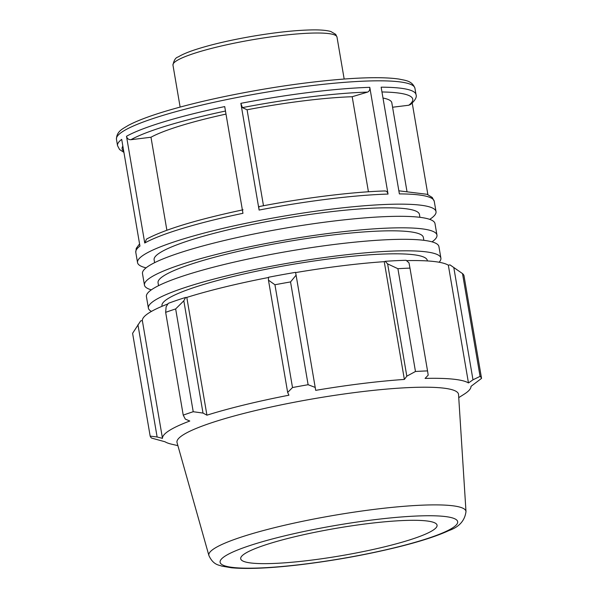 <?xml version="1.0" encoding="UTF-8"?>
<svg xmlns="http://www.w3.org/2000/svg" width="598" height="598" viewBox="0 0 598 598"><rect width="100%" height="100%" fill="white"/><g stroke="black" fill="none" stroke-linecap="round" stroke-linejoin="round"><path stroke-width="0.9" d="M432.04 241.861A148.379 20.743 170.3 0 0 436.959 235.104L434.993 223.6A148.379 20.743 170.3 0 0 308.785 224.407A148.379 20.743 170.3 0 0 148.924 265.833A148.379 20.743 170.3 0 0 142.488 273.6L144.454 285.104A148.379 20.743 170.3 0 0 151.339 289.843M436.959 235.104A148.379 20.743 170.3 0 0 310.751 235.911A148.379 20.743 170.3 0 0 150.89 277.33A148.379 20.743 170.3 0 0 144.454 285.104M423.855 240.321L423.362 237.428A134.58 18.815 170.3 0 0 308.882 238.161A134.58 18.815 170.3 0 0 163.889 275.73A134.58 18.815 170.3 0 0 158.051 282.779L158.545 285.672M439.089 262.238A148.379 20.743 170.3 0 0 440.89 258.104L438.925 246.6A148.379 20.743 170.3 0 0 312.717 247.408A148.379 20.743 170.3 0 0 152.856 288.834A148.379 20.743 170.3 0 0 146.42 296.601L148.386 308.105A148.379 20.743 170.3 0 0 151.458 311.401M440.89 258.104A148.379 20.743 170.3 0 0 314.683 258.912A148.379 20.743 170.3 0 0 154.822 300.331A148.379 20.743 170.3 0 0 148.386 308.105M427.383 260.937L427.293 260.429A134.58 18.815 170.3 0 0 312.814 261.162A134.58 18.815 170.3 0 0 167.821 298.731A134.58 18.815 170.3 0 0 161.983 305.78L162.065 306.288M225.992 114.098A126.171 17.634 170.3 0 0 150.98 137.241L130.925 139.708C128.607 139.76 127.135 138.616 126.499 136.284L144.746 243.012L146.525 239.088C164.779 229.378 196.951 219.616 243.05 209.808M429.7 219.361A151.406 21.162 170.3 0 0 436.017 211.595A151.406 21.162 170.3 0 0 244.702 223.555A151.406 21.162 170.3 0 0 137.533 262.612A151.406 21.162 170.3 0 0 146.076 267.844M144.746 243.012A151.406 21.162 -9.7 0 1 242.952 213.307L224.713 106.586A151.406 21.162 170.3 0 0 126.499 136.284M368.428 191.779L352.185 96.727A126.171 17.634 170.3 0 0 247.079 109.785L242.399 107.625L240.859 103.334L259.106 210.062C258.755 207.723 258.822 206.564 259.315 206.579M384.484 191.046C386.271 190.755 387.452 191.756 388.035 194.066L369.788 87.338C370.02 89.752 369.28 91.337 367.568 92.099L352.185 96.727M139.573 243.902L136.247 248.387L135.783 252.363A151.406 21.162 -9.7 0 1 139.947 246.099L121.7 139.371A151.406 21.162 170.3 0 0 117.537 145.643L116.453 139.282A151.406 21.162 -9.7 0 1 223.622 100.225A151.406 21.162 -9.7 0 1 414.937 88.265L416.021 94.619A151.406 21.162 170.3 0 0 381.143 87.181L399.382 193.901A151.406 21.162 -9.7 0 1 434.26 201.347L436.017 211.595M427.876 194.619L412.231 103.088M416.021 94.619C417.023 97.093 415.176 100.397 410.482 104.538L408.763 105.241L392.58 107.236M247.079 109.785L263.486 205.742M406.909 191.061L391.81 102.759A126.171 17.634 170.3 0 0 382.997 98.035M419.931 217.321L419.43 214.428A134.58 18.815 170.3 0 0 248.409 225.267A134.58 18.815 170.3 0 0 159.958 252.73A134.58 18.815 170.3 0 0 154.12 259.779L154.613 262.671M142.346 320.588L162.477 438.349L157.125 436.989L150.165 436.106L132.599 333.318L140.687 320.864L142.346 320.588A156.452 21.872 -9.7 0 1 167.941 303.919M185.619 297.445A158.134 22.104 170.3 0 0 168.285 303.358L166.117 306.826L165.661 312.343A168.225 23.516 -9.7 0 1 175.655 308.934L183.818 300.794L185.619 297.445L186.8 297.415A156.452 21.872 -9.7 0 1 268.502 277.502M295.562 272.359A158.134 22.104 170.3 0 0 268.502 277.255L268.465 280.17L274.938 284.753A168.225 23.516 -9.7 0 1 290.546 281.927L296.1 275.17L295.562 272.359M295.606 272.591A156.452 21.872 -9.7 0 1 384.237 261.67L385.179 261.319L387.624 263.89L397.902 268.696A168.225 23.516 -9.7 0 1 409.974 268.113L409.002 262.858L406.117 260.302A158.134 22.104 170.3 0 0 385.179 261.319M406.483 260.631A156.452 21.872 -9.7 0 1 448.336 265.191L449.965 264.877L462.508 273.592A168.225 23.516 -9.7 0 1 463.973 275.588L481.547 378.377L470.985 386.375A156.452 21.872 170.3 0 1 464.16 394.194L458.748 397.625M457.119 269.818L450.391 265.146A158.134 22.104 170.3 0 0 449.965 264.877M453.792 267.523L472.988 379.805L468.466 382.944A156.452 21.872 170.3 0 0 425.081 378.422L428.198 375.14L427.54 370.902A168.225 23.516 170.3 0 0 415.468 371.485L397.902 268.696M409.974 268.113L427.54 370.902M387.624 263.89L406.819 376.172L404.368 379.431A156.452 21.872 170.3 0 0 315.699 390.352L296.1 275.17M290.546 281.927L308.112 384.716L315.296 387.452M186.8 297.415L206.93 415.176L203.014 413.069L183.818 300.794M175.655 308.934L193.221 411.723L203.014 413.069M157.125 436.989L137.936 324.707M162.477 438.349A156.452 21.872 170.3 0 1 169.309 430.523A156.452 21.872 170.3 0 1 189.783 421.022L185.313 419.108L183.227 415.139L165.661 312.343M465.992 511.559L458.546 394.523A142.81 19.958 170.3 0 0 338.072 394.852A142.81 19.958 170.3 0 0 183.175 434.873A142.81 19.958 170.3 0 0 177.045 442.64L208.896 555.505C213.441 565.499 219.556 564.975 221.679 566.097L231.501 567.779C247.751 569.244 270.827 568.205 300.734 564.654C334.402 560.543 366.791 554.675 397.902 547.05C420.11 541.534 437.131 536.032 448.941 530.553C459.144 527.002 464.825 520.671 465.992 511.559A130.431 18.232 170.3 0 0 355.959 511.866A130.431 18.232 170.3 0 0 214.495 548.411A130.431 18.232 170.3 0 0 208.896 555.505M150.165 436.106A168.225 23.516 170.3 0 0 151.638 438.102L165.003 441.773A156.452 21.872 170.3 0 0 171.641 444.194L177.89 445.637M481.547 378.377A168.225 23.516 170.3 0 0 480.074 376.381L462.508 273.592M472.988 379.805L480.074 376.381M406.819 376.172L415.468 371.485M308.112 384.716A168.225 23.516 170.3 0 0 292.512 387.541L274.938 284.753M268.465 280.17L287.66 392.452L292.512 387.541M287.66 392.452L288.931 395.203A156.452 21.872 170.3 0 0 206.93 415.176M193.221 411.723A168.225 23.516 170.3 0 0 183.227 415.139M384.237 261.67L404.368 379.431M448.336 265.191L468.466 382.944M245.023 553.539A99.612 13.926 170.3 0 0 240.747 558.958A99.612 13.926 170.3 0 0 341.234 555.699A99.612 13.926 170.3 0 0 437.093 525.395A99.612 13.926 170.3 0 0 353.067 525.627A99.612 13.926 170.3 0 0 245.023 553.539M150.98 137.241L166.879 230.23M337.003 37.098L335.725 34.37L330.851 31.515C326.725 30.326 320.625 29.788 312.56 29.9C296.025 30.169 275.872 32.314 252.109 36.336C229.595 40.245 210.653 44.693 195.292 49.671C187.69 52.161 181.994 54.59 178.197 56.952C175.633 57.528 173.891 60.256 172.964 65.137A83.212 11.631 -9.7 0 1 176.574 60.779A83.212 11.631 -9.7 0 1 266.222 37.554A83.212 11.631 -9.7 0 1 337.003 37.098L344.171 79.041M130.925 139.708A147.422 20.609 -9.7 0 1 225.476 111.041M369.788 87.338A151.406 21.162 170.3 0 0 240.859 103.334M259.106 210.062A151.406 21.162 -9.7 0 1 388.035 194.066M242.399 107.625A147.422 20.609 -9.7 0 1 367.568 92.099M381.958 91.965A147.422 20.609 -9.7 0 1 408.763 105.241M123.726 151.219A147.422 20.609 -9.7 0 1 122.852 146.099M225.319 555.968A120.519 16.849 -9.7 0 1 425.963 515.76A120.519 16.849 -9.7 0 1 365.385 554.189A120.519 16.849 -9.7 0 1 225.319 555.968M172.964 65.137L180.133 107.079M135.783 252.363L137.533 262.612M117.537 145.643L119.57 149.53L123.921 152.37M385.06 190.949C352.117 191.906 304.023 197.878 259.196 206.557M398.851 190.807L427.099 194.305L432.249 197.475L434.26 201.347M116.453 139.282C116.528 131.029 123.352 128.555 128.092 125.513C136.038 121.245 147.564 116.774 162.678 112.11C180.177 106.728 200.584 101.585 223.914 96.682C266.2 87.936 306.071 82.068 343.529 79.086C368.211 77.232 386.786 77.239 399.262 79.115C404.906 80.431 412.157 80.536 414.937 88.265"/></g></svg>
